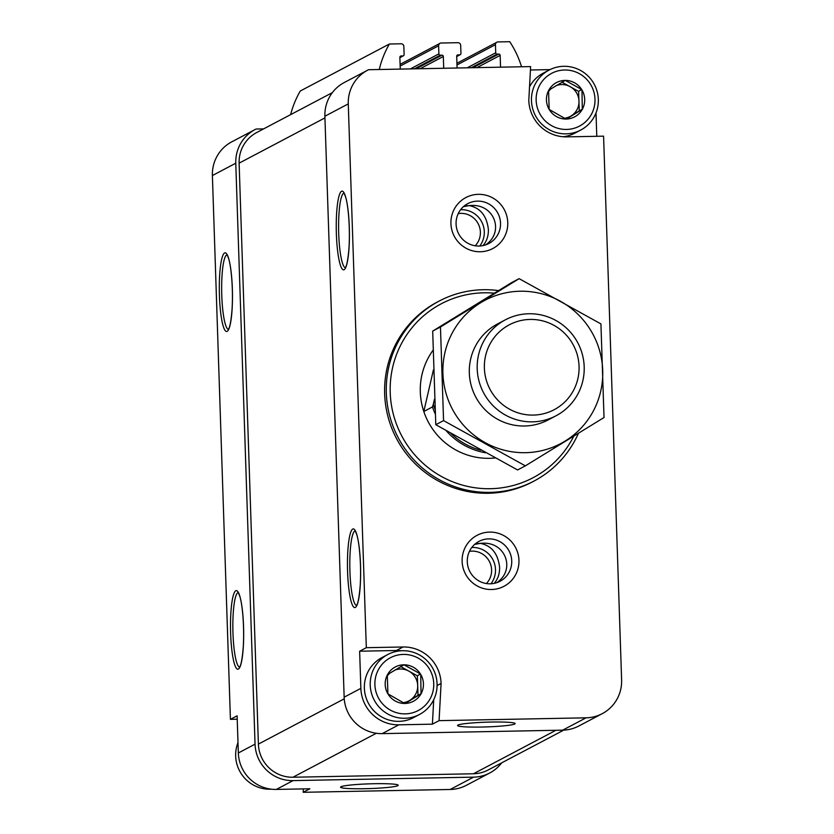 <?xml version="1.0" encoding="UTF-8"?>
<svg xmlns="http://www.w3.org/2000/svg" width="834" height="834" viewBox="0 0 834 834"><rect width="100%" height="100%" fill="white"/><g stroke="black" fill="none" stroke-linecap="round" stroke-linejoin="round"><path stroke-width="1.25" d="M387.914 693.846L387.289 675.071A19.401 19.057 -117.8 0 0 387.914 693.846L404.646 703.458A19.401 19.057 -117.8 0 1 388.248 694.388M421.045 693.752L405.272 703.448A19.401 19.057 -117.8 0 0 421.045 693.752L420.722 674.435A19.401 19.057 -117.8 0 1 421.347 693.2M403.99 664.813L420.388 673.893A19.401 19.057 -117.8 0 0 403.99 664.813L387.591 674.518A19.401 19.057 -117.8 0 1 403.364 664.823M549.168 109.421L548.543 90.656A19.401 19.057 -117.8 0 0 549.168 109.421L565.9 119.043A19.401 19.057 -117.8 0 1 549.502 109.963M582.299 109.337L566.526 119.033A19.401 19.057 -117.8 0 0 582.299 109.337L581.976 90.009A19.401 19.057 -117.8 0 1 582.591 108.785M565.244 80.398L581.642 89.467A19.401 19.057 -117.8 0 0 565.244 80.398L548.835 90.103A19.401 19.057 -117.8 0 1 564.618 80.408M237.221 719.21L230.424 719.346L237.106 715.822L238.336 752.977A37.301 36.654 62.2 0 0 276.346 789.423L309.873 788.776L303.19 792.3L303.378 788.901M263.617 128.884L256.111 129.03A37.301 36.654 62.2 0 0 255.152 129.51L231.758 141.843A37.301 36.654 62.2 0 0 212.389 175.547L230.424 719.346M303.19 792.3L450.193 789.475A37.301 36.654 62.2 0 0 466.352 785.315L489.746 772.982A37.301 36.654 62.2 0 0 501.672 762.86M255.152 129.51A37.301 36.654 62.2 0 0 235.772 163.214L255.048 744.168A37.301 36.654 62.2 0 0 293.057 780.614L473.576 777.142A37.301 36.654 62.2 0 0 489.746 772.982M374.122 783.72A28.825 2.366 -1.9 0 1 398.099 785.065A28.825 2.366 -1.9 0 1 369.472 788.589A28.825 2.366 -1.9 0 1 340.679 786.973A28.825 2.366 -1.9 0 1 374.122 783.72M530.622 66.595L368.607 69.712A37.301 36.654 62.2 0 0 367.648 70.192A37.301 36.654 62.2 0 0 348.268 103.896L366.314 647.695L359.631 651.218L360.861 688.373A37.301 36.654 62.2 0 0 398.871 724.819L432.398 724.173L439.08 720.649L586.073 717.824A37.301 36.654 62.2 0 0 602.242 713.664A37.301 36.654 62.2 0 0 621.611 679.96L603.576 136.161L566.797 136.87A37.301 36.654 62.2 0 1 528.798 100.424L530.622 66.595M530.434 69.993L549.992 69.618M367.648 70.192L344.254 82.524A37.301 36.654 62.2 0 0 324.885 116.228L344.15 697.182A37.301 36.654 62.2 0 0 382.16 733.628L562.679 730.157A37.301 36.654 62.2 0 0 578.848 725.997L602.242 713.664M494.145 583.383C497.898 579.203 499.712 573.844 499.597 567.329C498.023 553.62 491.601 545.634 480.332 543.351L482.5 543.226C505.706 541.829 515.881 570.008 496.751 582.685M474.671 544.414L480.332 543.351L475.463 543.747M482.938 245.623C486.691 241.443 488.505 236.085 488.39 229.569C486.816 215.86 480.394 207.875 469.125 205.591L471.293 205.466C494.499 204.069 504.674 232.248 485.544 244.925M463.464 206.655L469.125 205.591L464.257 205.988M481.614 727.039A28.825 2.366 178.1 0 0 515.047 723.401A28.825 2.366 178.1 0 0 486.264 722.181A28.825 2.366 178.1 0 0 457.626 725.309A28.825 2.366 178.1 0 0 481.614 727.039M596.779 136.296L596.008 112.944M439.08 720.649L441.092 683.432A37.301 36.654 62.2 0 0 403.083 646.986L366.314 647.695M462.13 561.355A28.825 28.325 -117.8 0 1 503.924 535.668A28.825 28.325 -117.8 0 1 505.581 585.395A28.825 28.325 -117.8 0 1 462.13 561.355M450.923 223.595A28.825 28.325 -117.8 0 1 492.727 197.908A28.825 28.325 -117.8 0 1 494.374 247.635A28.825 28.325 -117.8 0 1 450.923 223.595M439.164 301.064L437.496 301.939A101.727 99.955 62.2 0 0 384.651 393.856A101.727 99.955 62.2 0 0 532.394 481.916L534.062 481.03A101.727 99.955 -117.8 0 1 386.319 392.97A101.727 99.955 -117.8 0 1 439.164 301.064A101.727 99.955 -117.8 0 1 498.544 290.607M332.328 92.647L256.736 132.512A33.913 33.318 62.2 0 0 239.118 163.151L258.394 744.105A33.913 33.318 62.2 0 0 292.942 777.236L473.462 773.764A33.913 33.318 62.2 0 0 488.161 769.98L563.763 730.115M521.542 66.762A94.951 93.293 62.2 0 0 509.741 41.7L498.034 41.929A2.711 2.669 62.2 0 0 495.448 44.682L495.719 52.782A1.355 1.334 62.2 0 0 497.106 54.106L498.774 54.074A1.355 1.334 62.2 0 1 500.16 55.398L500.546 67.168M457.084 68.002L456.698 56.243A1.355 1.334 62.2 0 1 457.991 54.867L459.659 54.825A1.355 1.334 62.2 0 0 460.952 53.449L460.681 45.349A2.711 2.669 62.2 0 0 457.918 42.701L441.207 43.014A2.711 2.669 62.2 0 0 438.621 45.776L438.892 53.876A1.355 1.334 62.2 0 0 440.269 55.2L441.947 55.169A1.355 1.334 62.2 0 1 443.323 56.493L443.719 68.263M400.257 69.097L399.861 57.327A1.355 1.334 62.2 0 1 401.154 55.951L402.832 55.92A1.355 1.334 62.2 0 0 404.125 54.544L403.854 46.443A2.711 2.669 62.2 0 0 401.091 43.785L389.384 44.014A94.951 93.293 62.2 0 0 379.272 69.503M290.618 114.644A94.951 93.293 62.2 0 1 300.282 91L389.384 44.014M573.771 436.161A98.339 96.629 -117.8 0 1 466.289 486.107A98.339 96.629 -117.8 0 1 390.218 392.616A98.339 96.629 -117.8 0 1 494.364 293.172M495.042 457.96A67.815 66.637 -117.8 0 1 420.305 392.043A67.815 66.637 -117.8 0 1 432.971 350.363A67.815 66.637 62.2 0 0 423.808 411.496L433.43 369.827M578.421 433.294A101.727 99.955 -117.8 0 1 534.062 481.03M456.083 224.023A22.539 22.143 -117.8 0 1 497.898 213.264A22.539 22.143 -117.8 0 1 488.818 243.528A22.539 22.143 -117.8 0 1 456.083 224.023M467.29 561.782A22.539 22.143 -117.8 0 1 509.105 551.024A22.539 22.143 -117.8 0 1 500.025 581.288A22.539 22.143 -117.8 0 1 467.29 561.782M437.089 685.538L441.092 683.432M432.398 724.173L433.722 699.726M401.394 650.76A37.301 36.654 62.2 0 0 396.4 650.51L359.631 651.218M536.147 100.278A29.836 29.326 -117.8 0 1 579.421 73.694A29.836 29.326 -117.8 0 1 581.131 125.173A29.836 29.326 -117.8 0 1 536.147 100.278M548.835 90.103L548.543 90.656M555.84 85.777A16.951 16.659 -117.8 0 1 571.071 115.947L579.265 110.912L578.619 91.406L581.642 89.467M565.9 119.043L566.526 119.033M531.466 100.716A33.913 33.318 -117.8 0 1 549.085 70.077A33.913 33.318 -117.8 0 1 594.371 84.526A33.913 33.318 -117.8 0 1 580.714 130.062A33.913 33.318 -117.8 0 1 531.466 100.716M529.527 86.84A33.913 33.318 -117.8 0 1 543.236 73.163L549.085 70.077M580.714 130.062L574.866 133.148A33.913 33.318 -117.8 0 1 563.044 136.745M565.963 119.085L571.071 115.947A16.951 16.659 -117.8 0 1 564.347 118.261M548.532 91.584A16.951 16.659 -117.8 0 1 551.128 88.675M578.619 91.406L561.824 82.107M579.265 110.912L582.612 109.15M271.352 789.173A33.913 33.318 -117.8 0 1 235.668 756.084A33.913 33.318 -117.8 0 1 237.992 742.562M374.893 684.704A29.836 29.326 -117.8 0 1 418.168 658.109A29.836 29.326 -117.8 0 1 419.877 709.598A29.836 29.326 -117.8 0 1 374.893 684.704M387.591 674.518L387.289 675.071M394.586 670.202A16.951 16.659 -117.8 0 1 409.817 700.362L418.011 695.327L417.365 675.832L420.388 673.893M404.646 703.458L405.272 703.448M370.223 685.131A33.913 33.318 -117.8 0 1 387.831 654.492A33.913 33.318 -117.8 0 1 433.117 668.951A33.913 33.318 -117.8 0 1 419.46 714.488A33.913 33.318 -117.8 0 1 370.223 685.131M419.46 714.488L413.622 717.574A33.913 33.318 -117.8 0 1 364.375 688.217A33.913 33.318 -117.8 0 1 381.982 657.578L387.831 654.492M404.719 703.5L409.817 700.362A16.951 16.659 -117.8 0 1 403.093 702.687M387.278 676.009A16.951 16.659 -117.8 0 1 389.885 673.101M417.365 675.832L400.57 666.533M418.011 695.327L421.358 693.565M434.973 409.14A66.459 65.302 -117.8 0 1 433.305 404.24L434.493 399.09M480.853 450.224A66.459 65.302 -117.8 0 1 451.027 433.492M435.202 413.789A67.815 66.637 -117.8 0 1 432.492 406.919L433.305 404.24M485.471 452.758A67.815 66.637 -117.8 0 1 446.211 430.73M432.492 406.919L423.808 411.496M484.387 368.169A48.018 47.184 -117.8 0 1 554.016 325.385A48.018 47.184 -117.8 0 1 556.768 408.222A48.018 47.184 -117.8 0 1 484.387 368.169M477.204 368.826A54.252 53.313 -117.8 0 1 505.394 319.808A54.252 53.313 -117.8 0 1 577.858 342.93A54.252 53.313 -117.8 0 1 556.007 415.791A54.252 53.313 -117.8 0 1 477.204 368.826M525.347 465.862L517.58 469.959L435.786 424.704L432.69 331.098L511.367 282.757L519.134 278.66L440.456 327.001L443.563 420.607L525.347 465.862L604.024 417.521L600.928 323.915L519.134 278.66M435.786 424.704L443.563 420.607M432.69 331.098L440.456 327.001M501.536 322.06A54.252 53.313 62.2 0 0 470.595 383.056A54.252 53.313 62.2 0 0 524.607 425.997A54.252 53.313 62.2 0 0 551.972 417.698M525.493 452.685A81.044 79.637 62.2 0 0 590.67 330.264A81.044 79.637 62.2 0 0 452.278 332.922A81.044 79.637 62.2 0 0 525.493 452.685M230.632 633.319A39.334 6.547 88.9 0 1 239.191 594.277A39.334 6.547 88.9 0 1 241.443 662.144A39.334 6.547 88.9 0 1 230.632 633.319M219.425 295.559A39.334 6.547 88.9 0 1 227.995 256.518A39.334 6.547 88.9 0 1 230.247 324.374A39.334 6.547 88.9 0 1 219.425 295.559M238.336 752.977L255.048 744.168M212.389 175.547L235.772 163.214M450.193 789.475L473.576 777.142M276.346 789.423L293.057 780.614M382.16 733.628L398.871 724.819M344.15 697.182L360.861 688.373M324.885 116.228L348.268 103.896M347.58 571.655A39.334 6.547 88.9 0 1 356.149 532.613A39.334 6.547 88.9 0 1 358.401 600.47A39.334 6.547 88.9 0 1 347.58 571.655M336.373 233.885A39.334 6.547 88.9 0 1 344.942 194.843A39.334 6.547 88.9 0 1 347.194 262.71A39.334 6.547 88.9 0 1 336.373 233.885M562.679 730.157L586.073 717.824M239.118 163.151L324.937 117.896M258.394 744.105L344.244 698.829M292.942 777.236L376.322 733.263M473.462 773.764L555.924 730.282M456.99 64.958L495.448 44.682M467.228 67.815L495.719 52.782M471.273 67.731L497.106 54.106M472.941 67.7L498.774 54.074M476.985 67.627L500.16 55.398M456.949 55.409L457.991 54.867M456.698 56.389L459.659 54.825M400.153 66.053L438.621 45.776M410.391 68.899L438.892 53.876M414.435 68.826L440.269 55.2M416.103 68.795L441.947 55.169M420.148 68.711L443.323 56.493M400.111 56.504L401.154 55.951M399.872 57.483L402.832 55.92M345.286 267.704A37.301 6.213 88.9 0 1 338.719 233.676A37.301 6.213 88.9 0 1 343.848 193.196M356.493 605.463A37.301 6.213 88.9 0 1 349.926 571.436A37.301 6.213 88.9 0 1 355.055 530.956M228.339 329.378A37.301 6.213 88.9 0 1 221.771 295.34A37.301 6.213 88.9 0 1 226.9 254.86M239.535 667.137A37.301 6.213 88.9 0 1 232.967 633.1A37.301 6.213 88.9 0 1 238.107 592.62M458.252 213.608A19.151 18.817 -117.8 0 1 475.213 245.78M460.629 209.72A22.539 22.143 -117.8 0 1 479.758 246.02M469.459 551.368A19.151 18.817 -117.8 0 1 486.42 583.539M471.825 547.49A22.539 22.143 -117.8 0 1 490.965 583.779M396.4 650.51L403.083 646.986M456.928 63.28L496.866 42.232M456.709 56.545L460.253 54.679M400.101 64.374L440.029 43.316M399.872 57.64L403.416 55.774M344.129 193.154L345.151 195.834C347.601 201.223 350.322 223.971 349.071 246.812C347.663 265.441 345.547 267.266 345.63 267.151L345.557 267.735M355.326 530.914L356.358 533.593C358.797 538.993 361.529 561.73 360.267 584.571C358.87 603.201 356.754 605.025 356.837 604.911L356.764 605.494M227.171 254.818L228.203 257.498C230.643 262.898 233.374 285.635 232.113 308.476C230.716 327.116 228.599 328.94 228.683 328.825L228.61 329.409M238.378 592.578L239.41 595.257C241.85 600.657 244.57 623.394 243.32 646.235C241.923 664.875 239.806 666.7 239.89 666.585L239.817 667.169M505.394 319.808L497.502 323.967M556.007 415.791L548.115 419.95"/></g></svg>
